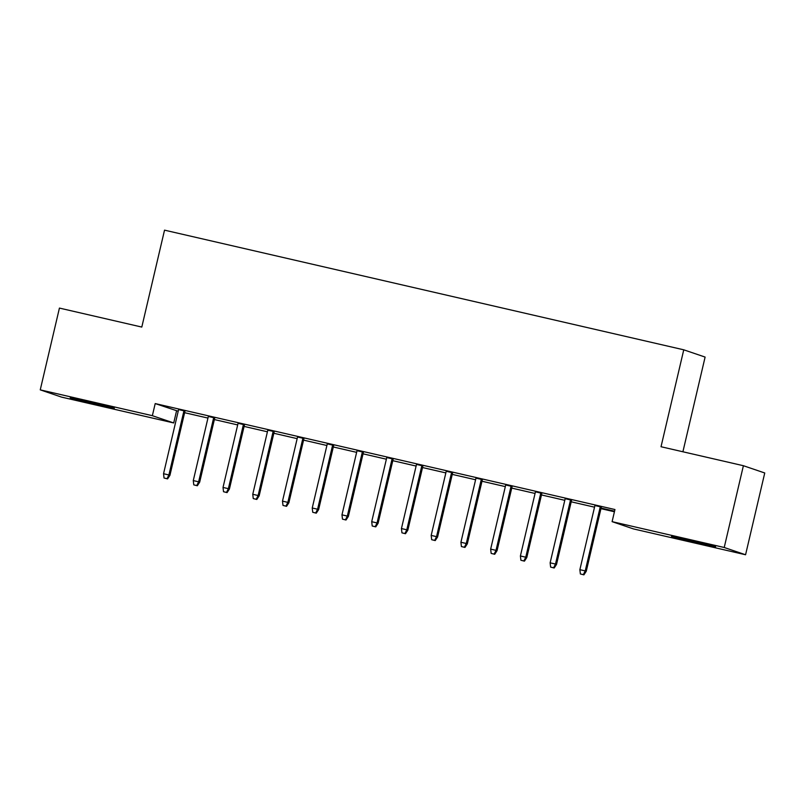 <?xml version="1.0" encoding="UTF-8"?>
<svg xmlns="http://www.w3.org/2000/svg" width="805" height="805" viewBox="0 0 805 805"><rect width="100%" height="100%" fill="white"/><g stroke="black" fill="none" stroke-linecap="round" stroke-linejoin="round"><path stroke-width="1.21" d="M176.557 410.842L173.719 422.957L61.603 397.127L40.25 389.862L59.429 308.084L141.801 327.072L164.532 230.15L683.757 349.813L661.026 446.735L743.397 465.713L764.75 472.978L745.571 554.756L633.455 528.915L612.102 521.65L614.95 509.535L155.204 403.577L178.207 411.224M184.627 412.703L207.942 418.077M214.361 419.556L237.686 424.929M244.096 426.409L267.421 431.792M273.841 433.261L297.156 438.645M303.576 440.124L326.89 445.497M333.31 446.976L356.635 452.35M363.045 453.829L386.37 459.202M392.79 460.681L416.105 466.055M422.524 467.534L445.849 472.907M452.259 474.387L475.584 479.76M482.004 481.239L505.319 486.612M511.739 488.092L535.053 493.465M541.473 494.944L564.798 500.328M571.208 501.807L594.533 507.18M600.953 508.659L614.426 511.759M682.902 451.776L705.11 357.078L683.757 349.813M214.744 417.926L208.324 416.447M274.223 431.631L267.803 430.152M333.693 445.336L327.283 443.857M393.172 459.041L386.752 457.562M452.641 472.746L446.232 471.267M512.121 486.462L505.701 484.982M571.6 500.167L565.18 498.687M601.335 507.019L594.915 505.54M614.527 511.326L601.063 508.176M614.557 511.175L601.083 508.066M541.856 493.314L535.446 491.835M482.386 479.599L475.966 478.12M422.907 465.894L416.487 464.415M363.437 452.189L357.018 450.709M303.958 438.484L297.538 437.004M244.479 424.778L238.069 423.299M185.009 411.063L178.589 409.584M93.279 403.657L70.196 397.851L107.307 406.223L114.33 408.185L109.872 407.39L93.279 403.657L93.461 402.892M40.25 389.862L152.356 415.692L173.719 422.957M743.397 465.713L724.218 547.491L745.571 554.756M155.204 403.577L152.356 415.692M612.102 521.65L724.218 547.491M692.542 540.96L715.625 546.756L678.514 538.384L671.491 536.432L675.948 537.227L692.542 540.96M583.343 574.649L580.375 573.965L583.917 574.851L583.343 574.649L585.225 570.906L579.872 569.678L594.955 505.389M600.309 506.627L585.225 570.906L586.261 571.268L601.365 506.868M583.917 574.851L586.261 571.268M579.872 569.678L580.375 573.965M553.609 567.797L550.63 567.112L554.182 567.998L553.609 567.797L555.49 564.053L550.137 562.826L565.211 498.537M570.564 499.764L555.49 564.053L556.527 564.416L571.631 500.016M554.182 567.998L556.527 564.416M550.137 562.826L550.63 567.112M523.864 560.944L520.895 560.26L524.447 561.145L523.864 560.944L525.756 557.201L520.402 555.973L535.476 491.684M540.829 492.912L525.756 557.201L526.792 557.553L541.896 493.163M524.447 561.145L526.792 557.553M520.402 555.973L520.895 560.26M494.129 554.092L491.161 553.407L494.713 554.293L494.129 554.092L496.011 550.348L490.658 549.121L505.741 484.831M511.095 486.059L496.011 550.348L497.047 550.701L512.161 486.311M494.713 554.293L497.047 550.701M490.658 549.121L491.161 553.407M464.394 547.239L461.416 546.555L464.968 547.43L464.394 547.239L466.276 543.496L460.923 542.258L476.007 477.979M481.35 479.206L466.276 543.496L467.313 543.848L482.416 479.448M464.968 547.43L467.313 543.848M460.923 542.258L461.416 546.555M434.66 540.386L431.681 539.702L435.233 540.578L434.66 540.386L436.541 536.643L431.188 535.406L446.262 471.116M451.615 472.354L436.541 536.643L437.578 536.995L452.682 472.595M435.233 540.578L437.578 536.995M431.188 535.406L431.681 539.702M404.915 533.534L401.947 532.85L405.499 533.725L404.915 533.534L406.797 529.791L401.443 528.553L416.527 464.264M421.88 465.501L406.797 529.791L407.843 530.143L422.947 465.743M405.499 533.725L407.843 530.143M401.443 528.553L401.947 532.85M375.18 526.681L372.212 525.997L375.754 526.873L375.18 526.681L377.062 522.938L371.709 521.7L386.792 457.411M392.146 458.649L377.062 522.938L378.098 523.29L393.202 458.89M375.754 526.873L378.098 523.29M371.709 521.7L372.212 525.997M345.446 519.829L342.467 519.134L346.019 520.02L345.446 519.829L347.327 516.086L341.974 514.848L357.048 450.559M362.401 451.796L347.327 516.086L348.364 516.438L363.468 452.038M346.019 520.02L348.364 516.438M341.974 514.848L342.467 519.134M315.701 512.966L312.732 512.282L316.285 513.167L315.701 512.966L317.583 509.233L312.239 507.995L327.313 443.706M332.666 444.944L317.583 509.233L318.629 509.585L333.733 445.185M316.285 513.167L318.629 509.585M312.239 507.995L312.732 512.282M285.966 506.114L282.998 505.429L286.55 506.315L285.966 506.114L287.848 502.37L282.495 501.143L297.578 436.853M302.932 438.091L287.848 502.37L288.884 502.733L303.988 438.333M286.55 506.315L288.884 502.733M282.495 501.143L282.998 505.429M256.231 499.261L253.253 498.577L256.805 499.462L256.231 499.261L258.113 495.518L252.76 494.29L267.834 430.001M273.187 431.228L258.113 495.518L259.15 495.87L274.253 431.48M256.805 499.462L259.15 495.87M252.76 494.29L253.253 498.577M226.497 492.408L223.518 491.724L227.07 492.61L226.497 492.408L228.379 488.665L223.025 487.438L238.099 423.148M243.452 424.376L228.379 488.665L229.415 489.017L244.519 424.627M227.07 492.61L229.415 489.017M223.025 487.438L223.518 491.724M196.752 485.556L193.784 484.872L197.336 485.757L196.752 485.556L198.634 481.813L193.281 480.585L208.364 416.296M213.717 417.523L198.634 481.813L199.68 482.165L214.784 417.775M197.336 485.757L199.68 482.165M193.281 480.585L193.784 484.872M167.017 478.703L164.039 478.019L167.591 478.895L167.017 478.703L168.899 474.96L163.546 473.722L178.63 409.433M183.983 410.671L168.899 474.96L169.936 475.312L185.039 410.912M167.591 478.895L169.936 475.312M163.546 473.722L164.039 478.019M699.927 543.466L700.098 542.731M694.574 542.238L694.755 541.473M98.633 404.895L98.804 404.15"/></g></svg>
